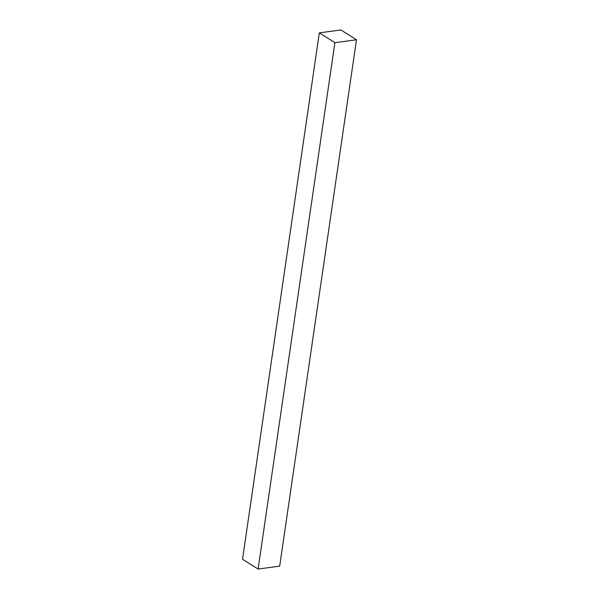<?xml version="1.0" encoding="UTF-8"?>
<svg xmlns="http://www.w3.org/2000/svg" width="599" height="599" viewBox="0 0 599 599"><rect width="100%" height="100%" fill="white"/><g stroke="black" fill="none" stroke-linecap="round" stroke-linejoin="round"><path stroke-width="0.9" d="M258.102 569.05L279.681 566.13L356.472 39.766L340.898 29.95L319.319 32.87L242.528 559.234L258.102 569.05L334.893 42.686L356.472 39.766M319.319 32.87L334.893 42.686"/></g></svg>

